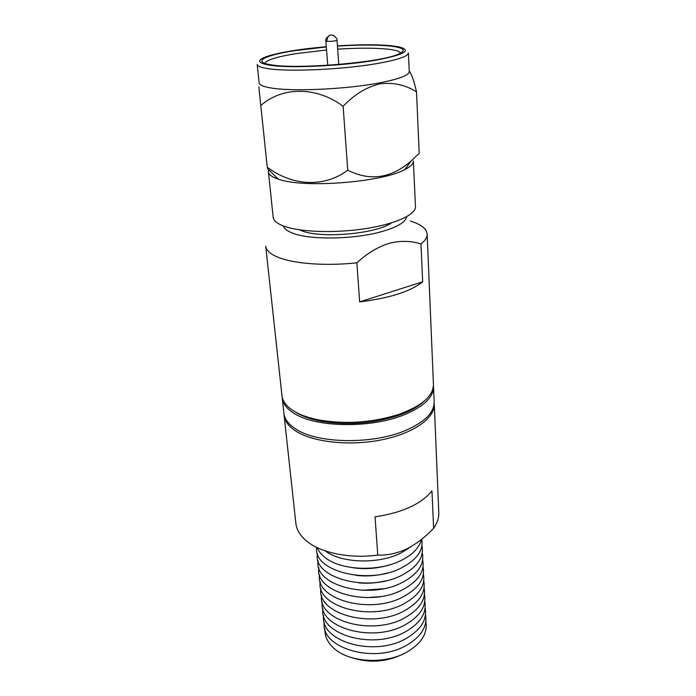 <?xml version="1.0" encoding="UTF-8"?>
<svg xmlns="http://www.w3.org/2000/svg" width="696" height="696" viewBox="0 0 696 696"><rect width="100%" height="100%" fill="white"/><g stroke="black" fill="none" stroke-linecap="round" stroke-linejoin="round"><path stroke-width="1.04" d="M406.69 216.674C405.759 222.033 397.599 226.966 382.2 231.472C354.986 239.424 310.477 240.181 292.938 233.247C287.335 231.168 284.142 228.732 283.35 225.948M356.857 262.81C366.905 253.492 377.615 247.019 388.994 243.374C400.252 240.52 410.91 240.712 420.976 243.948L422.655 281.81C410.657 291.441 389.656 298.14 359.658 301.899L356.857 262.81C325.763 266.229 293.521 263.758 277.861 257.207C270.239 254.04 266.185 250.377 265.715 246.227L281.993 395.833C282.628 401.496 286.595 406.586 293.903 411.118C300.672 415.199 309.598 418.244 320.682 420.262C347.191 424.421 373.247 422.463 398.834 414.39C421.837 405.977 433.364 395.998 433.434 384.453L427.153 234.091C427.283 237.301 425.23 240.59 420.976 243.948M410.37 221.006C421.045 224.382 426.639 228.74 427.153 234.091M409.248 71.653C409.048 75.316 399.06 79.066 379.303 82.92C345.808 89.392 290.867 91.768 270.196 87.826C263.053 86.565 259.364 84.938 259.13 82.937L257.189 64.38C257.407 66.172 261.096 67.608 268.273 68.678C289.031 72.036 344.398 69.452 378.172 63.362C398.095 59.743 408.169 56.298 408.395 53.009L409.248 71.653M409.222 70.983C411.571 73.898 414.007 80.858 416.512 91.881C405.464 84.868 393.223 82.198 379.79 83.868C366.47 87.087 354.247 94.552 343.128 106.288C316.445 86.33 282.385 86.495 260.791 105.479L258.851 86.861M337.421 45.866C358.805 44.518 376.423 44.44 390.265 45.64L397.955 46.684C412.606 50.051 405.368 54.532 376.231 60.126C343.694 65.911 290.502 68.434 270.431 65.302C257.572 63.232 256.285 60.317 266.568 56.567C279.488 52.374 299.393 49.085 326.302 46.702M337.438 46.11C358.196 44.796 375.275 44.735 388.673 45.901C405.394 47.667 407.682 50.791 395.528 55.271C374.074 63.092 297.488 69.165 272.275 64.998L270.248 64.684C251.969 61.718 265.141 55.219 294.33 50.738L326.32 46.945M326.555 49.982L296 53.636C276.599 56.802 266.211 60.056 264.845 63.397M359.658 301.899L422.655 281.81M296.252 412.58C302.803 416.53 311.434 419.488 322.144 421.437C347.73 425.465 372.873 423.577 397.564 415.773C408.778 411.91 417.356 407.273 423.29 401.879M391.483 222.877C377.067 233.743 321.369 238.745 301.916 230.863L299.315 229.802M268.421 171.886L273.163 217.282C273.545 220.702 277.182 223.677 284.081 226.217C300.272 232.142 335.028 233.334 365.278 228.671C395.589 224.042 416.043 214.551 415.469 206.59L413.363 160.985C413.476 163.769 410.631 166.64 404.82 169.598C382.33 182.204 305.17 188.32 279.392 179.507L278.156 179.124C271.971 177.062 268.726 174.653 268.421 171.886L268.786 169.746M416.512 91.881L419.192 153.329L411.162 160.994C391.143 178.385 370.011 181.447 347.756 170.181C324.458 187.816 292.268 186.18 267.255 167.197L260.791 105.479M347.756 170.181L343.128 106.288M400.678 53.183C399.948 51.287 395.285 49.912 386.698 49.042C373.891 47.867 357.544 47.902 337.656 49.146M433.443 385.549L433.53 386.654C433.608 397.068 423.968 406.386 404.611 414.607C371.412 428.571 315.74 427.666 294.138 413.372C286.839 408.822 282.872 403.706 282.228 398.025L282.158 396.929M433.53 386.654L434.165 401.949C434.26 412.624 424.699 422.141 405.49 430.502C372.543 444.727 317.272 443.674 295.765 428.988C288.501 424.308 284.542 419.062 283.89 413.241L282.228 398.025M351.428 657.581C369.402 663.392 386.872 662.096 403.81 653.692M324.945 628.949C324.571 636.074 327.564 642.521 333.915 648.298C349.105 662.609 385.271 664.637 407.03 652.039C421.593 643.356 427.866 633.125 425.83 621.363M317.202 547.639C318.655 551.267 321.308 554.573 325.145 557.566C340.822 570.555 378.65 572.077 401.479 560.297C412.876 554.486 419.514 547.543 421.393 539.47M325.145 550.858C341.223 563.299 378.467 564.491 401.035 552.981L411.623 546.282M406.629 548.97C396.911 553.442 387.298 555.469 377.771 555.069L375.04 516.85C402.236 512.708 421.21 504.061 431.964 490.915L433.625 528.255C425.404 537.016 416.408 543.924 406.629 548.97M434.173 403.027L434.26 404.115C435.07 417.965 413.789 433.356 381.904 439.785C350.079 446.275 313.313 442.334 296 431.198C288.736 426.5 284.777 421.237 284.116 415.399L295.861 523.375C296.626 530.126 300.507 536.268 307.528 541.784C321.935 553.181 350.532 558.853 377.771 555.069M284.116 415.399L284.046 414.32M316.724 547.404C312.635 571.129 368.541 585.58 401.923 567.649C417.121 559.506 423.716 550.031 421.698 539.226M317.498 553.642C312.173 577.871 368.567 593.288 402.366 574.957C417.791 566.579 424.308 556.852 421.924 545.786M318.194 560.715C313 585.11 369.167 600.622 402.801 582.204C418.148 573.8 424.647 564.03 422.289 552.885M318.89 567.745C313.818 592.296 369.767 607.904 403.236 589.408C418.496 580.969 424.969 571.146 422.655 559.941M319.577 574.731C314.627 599.43 370.359 615.142 403.671 596.559C418.853 588.094 425.3 578.219 423.02 566.953M320.264 581.665C315.427 606.512 370.942 622.328 404.098 603.658C419.201 595.167 425.63 585.249 423.385 573.913M320.943 588.555C316.219 613.55 371.525 629.462 404.524 610.714C419.549 602.188 425.952 592.226 423.742 580.821M321.622 595.393C317.011 620.536 372.099 636.544 404.95 617.717C419.888 609.165 426.274 599.152 424.09 587.694M322.291 602.197C317.794 627.479 372.673 643.582 405.368 624.677C420.236 616.099 426.596 606.042 424.447 594.514M322.961 608.948C318.559 634.378 373.239 650.569 405.785 631.585C420.575 622.981 426.918 612.88 424.795 601.292M377.267 582.465L376.266 582.474M368.132 583.083L367.14 583.222M323.631 615.664C319.334 641.225 373.804 657.502 406.203 638.45C420.923 629.819 427.231 619.675 425.143 608.026M376.397 582.578L374.918 582.63M369.489 583.03L368.019 583.205M324.284 622.328C320.09 648.028 374.361 664.393 406.612 645.27C421.254 636.605 427.544 626.426 425.482 614.716M366.862 597.638L379.694 596.672M362.242 590.33L383.174 588.755M358.797 582.891C367.793 583.7 376.693 583.03 385.471 580.882M355.865 575.366C366.479 576.61 376.936 575.827 387.237 573.008M353.246 567.771C365.252 569.458 377.075 568.571 388.69 565.108M433.625 528.255C437.279 523.07 439.002 517.859 438.793 512.621L434.26 404.115M338.778 64.45L337.012 40.246C335.159 41.081 331.775 41.456 326.833 41.377L325.867 41.081C325.119 39.689 326.328 37.793 329.512 35.383M337.012 40.246C337.438 39.428 336.385 37.88 333.871 35.609C329.756 33.947 327.416 35.87 326.833 41.377M397.564 415.773L398.834 414.39M322.144 421.437L320.682 420.262M278.156 179.124L267.368 168.328M404.82 169.598L411.153 161.002M327.738 65.276L325.867 41.081"/></g></svg>
